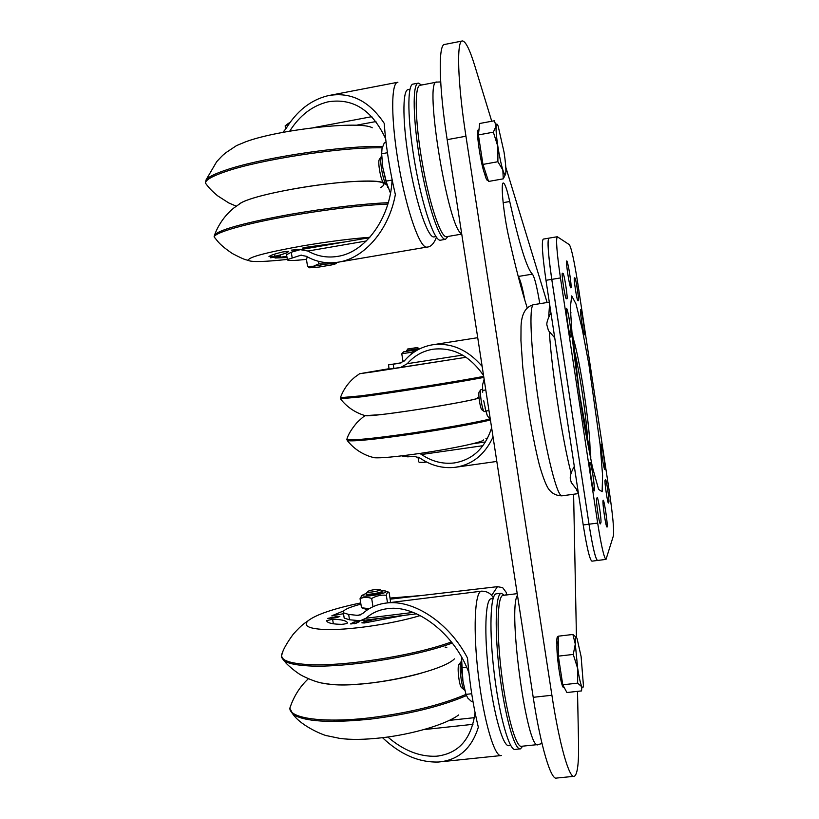 <?xml version="1.0" encoding="UTF-8"?>
<svg xmlns="http://www.w3.org/2000/svg" width="819" height="819" viewBox="0 0 819 819"><rect width="100%" height="100%" fill="white"/><g stroke="black" fill="none" stroke-linecap="round" stroke-linejoin="round"><path stroke-width="1.23" d="M545.976 280.303L551.76 279.361C548.157 254.289 547.184 240.561 548.843 238.165L543.222 239.117C541.461 241.492 542.383 255.231 545.976 280.303L583.22 524.969C586.906 547.942 589.803 560.001 591.932 561.169L597.461 560.462M597.522 560.462C595.474 559.09 592.628 547.01 588.994 524.211C592.69 547.194 595.546 559.275 597.583 560.452L605.927 559.397M557.268 236.742L548.873 238.155C547.215 240.53 548.187 254.259 551.791 279.361L560.452 277.938C556.828 252.815 555.784 239.087 557.299 236.742L569.369 244.686C571.478 248.198 574.303 261.23 577.856 283.794L609.582 493.366C612.847 515.857 614.137 529.954 613.451 535.667L606.009 559.387C604.105 558.189 601.32 546.078 597.665 523.075L583.22 524.969M560.452 277.938L597.665 523.075M551.791 279.361L589.025 524.211L551.76 279.361M567.352 310.309L566.359 308.845C565.581 311.281 569.164 334.776 570.628 336.844C572.368 340.489 569.481 317.24 567.352 310.309M567.536 262.919L566.605 261.281C565.909 263.38 569.369 285.739 570.659 287.571C572.174 290.786 569.492 269.686 567.536 262.919M581.326 311.281L580.558 309.94C579.934 311.804 583.159 332.995 584.295 334.561C585.636 337.428 583.056 317.27 581.326 311.281M601.637 445.434L601.023 444.625C600.409 446.55 603.501 467.7 604.617 469.185C605.968 472.051 603.265 450.481 601.637 445.434M590.591 463.421L589.813 462.653C589.045 465.172 592.444 488.636 593.857 490.591C595.618 494.226 592.587 469.103 590.591 463.421M563.022 273.454L562.418 273.239C561.097 272.717 565.161 299.191 566.318 298.73L566.902 298.822C568.181 299.242 564.23 273.382 563.022 273.454L562.244 273.587M597.061 497.717L596.652 498.597C595.659 499.825 599.354 524.938 600.378 523.904L600.859 522.788C601.791 521.222 598.167 496.703 597.143 497.624L597.061 497.717M574.897 277.999L574.406 277.815C573.331 277.344 576.965 301.136 577.897 300.706L578.368 300.778C579.412 301.177 575.859 277.876 574.897 277.999L574.283 278.102M605.425 479.565L605.098 480.272C604.289 481.224 607.637 503.89 608.456 503.009L608.845 502.108C609.602 500.89 606.316 478.705 605.487 479.504L605.425 479.565M606.521 526.167L606.787 526.812C608.752 530.425 603.838 496.181 603.04 500.634C602.415 502.641 605.098 522.297 606.521 526.167L607.166 524.324C606.879 516.646 603.511 497.215 603.04 500.665C602.426 502.651 605.098 522.276 606.521 526.146M571.13 335.247C571.15 328.204 566.943 304.863 566.359 308.876C565.581 311.292 569.164 334.766 570.618 336.824L571.13 335.247M571.078 286.261C571.099 280.057 567.117 257.75 566.605 261.312C565.919 263.39 569.369 285.729 570.659 287.541L571.078 286.261M584.633 333.128C584.541 327.047 580.988 306.818 580.558 309.971C579.944 311.814 583.159 332.985 584.295 334.541L584.633 333.128M604.924 467.127C604.678 460.278 601.443 441.564 601.033 444.645C600.419 446.56 603.501 467.69 604.606 469.164L604.924 467.127M594.348 488.165C594.154 480.108 590.366 458.742 589.813 462.674C589.045 465.182 592.444 488.626 593.857 490.561L594.348 488.165M527.211 307.831C521.621 290.489 515.489 266.963 508.804 237.254C503.634 214.762 500.419 182.023 503.368 182.995C504.954 183.456 507.074 189.629 509.735 201.515C519.492 244.871 527.057 269.072 532.432 274.14C534.541 277.129 536.998 286.978 539.803 303.685M524.795 300.03C522.307 286.834 520.126 279.013 518.253 276.587M556.981 646.058C556.654 640.284 556.848 637.192 557.555 636.772L558.251 637.417M487.899 179.433L487.397 180.344C486.67 180.262 485.677 177.795 484.418 172.932M491.738 121.253L475 66.482C469.922 49.908 465.755 41.4 462.52 40.95C456.378 39.803 457.504 82.054 465.95 136.22L551.904 695.259C559.408 744.625 569.338 779.166 574.365 776.289C577.528 774.354 578.92 762.98 578.531 742.168L577.518 691.349M576.453 637.469L573.607 494.236M573.699 776.351L556.664 778.05C551.105 780.978 540.714 746.57 533.21 697.317L447.174 139.66C438.718 85.637 438.104 43.387 444.84 44.421L462.059 41.042M547.123 302.518L505.784 167.219M372.983 457.411L374.232 457.719C380.681 458.261 395.751 456.848 419.42 453.501C451.474 448.904 483.251 442.106 483.609 439.936M477.375 397.686C484.909 397.839 449.979 404.709 412.469 410.309C383.179 414.609 367.414 416.38 365.172 415.632L380.589 414.649C413.288 410.974 482.156 399.078 478.142 397.88M487.663 438.114L485.923 438.36M419.758 453.45L421.539 454.504C431.797 461.476 442.71 464.291 454.279 462.94C472.635 459.858 485.083 448.136 491.625 427.764M407.504 455.139L407.77 456.828L402.876 456.378M493.038 436.967C484.93 454.555 472.379 464.66 455.395 467.28C442.884 468.724 431.091 465.663 420.034 458.097L414.629 456.449L407.77 456.828M401.73 362.694L388.462 364.885L399.979 363.196L404.709 360.493C412.152 351.945 421.386 346.724 432.401 344.819C451.034 342.393 467.618 349.57 482.145 366.359M393.202 364.209L393.857 368.427L389.127 369.072L388.462 364.885M483.579 375.604C469.871 355.712 452.989 346.928 432.923 349.242C422.747 350.993 414.199 355.804 407.289 363.687L400.726 367.424L393.857 368.427M458.855 358.415L374.529 371.642L359.623 373.72L389.066 368.704M421.068 364.271L436.752 361.834M380.17 370.464L392.67 368.704L380.19 370.597M389.086 368.837L379.054 370.516L389.107 368.939M402.098 367.25L395.26 368.355L402.098 367.25M382.923 370.004L376.136 371.048L382.923 370.004M416.625 350.481L411.118 352.303L401.781 353.788L403.675 351.791L418.468 349.457M403.562 361.558L402.897 360.933L404.084 361.148M401.781 353.788L402.897 360.933M411.118 352.303L411.394 354.074M406.459 350.532L418.939 348.577L417.465 347.502L407.534 349.048L406.582 351.32M419.451 462.295L423.587 462.377L419.748 462.418M426.617 462.039L423.587 462.377L426.197 461.824M417.987 457.002L418.755 461.896M290.192 710.39L292.946 714.229C301.801 726.811 325.552 736.035 327.334 735.8L339.834 738.4C350.675 739.864 364.373 739.69 380.937 737.868C412.663 734.397 446.57 724.221 458.64 714.946M421.498 673.105C405.999 677.477 389.465 680.753 371.877 682.913C349.744 685.431 333.2 685.493 322.246 683.097L331.531 684.459C365.663 688.093 441.697 672.02 454.422 658.865M445.055 647.071L446.805 647.368M506.726 594.942L506.173 592.342L502.651 587.643L497.461 586.66L390.172 599.17M496.549 593.785L496.212 593.826C490.264 594.44 489.015 630.999 494.287 673.894C499.477 716.82 509.572 751.873 515.407 749.416L519.911 748.894M504.402 595.229L501.238 593.263C495.434 593.857 494.338 630.395 499.621 673.279C504.842 716.195 514.823 751.269 520.526 748.822L522.717 746.16M503.265 595.362L502.917 595.413C497.338 596.13 496.345 631.551 501.474 673.023C506.521 714.506 516.144 748.494 521.642 746.273L537.714 744.594M510.698 745.433L509.039 745.607C503.357 747.798 493.755 714.752 488.902 674.406C483.978 634.08 485.268 599.528 491.011 598.791L491.369 598.74M360.903 604.125C348.198 607.473 342.342 610.36 343.345 612.796L348.659 614.424L356.951 615.315L358.65 615.325L362.735 613.513C369.338 607.555 377.344 604.053 386.763 602.989C413.226 599.539 448.976 622.297 467.506 658.036C469.686 683.783 473.3 706.838 478.337 727.2C471.652 748.638 458.374 760.237 438.503 762.018C418.939 762.602 400.286 754.504 382.534 737.714L382.514 737.684M387.807 737.008C403.439 750.46 419.563 756.869 436.158 756.234C458.466 753.818 471.427 739.281 475.04 712.622M348.659 614.424L349.508 619.778L344.195 618.099L344.011 616.983M468.929 672.839C454.668 633.415 416.072 604.678 388.145 608.609C379.463 609.571 372.061 612.776 365.95 618.243L360.247 620.741L349.508 619.778M420.208 615.581C392.014 624.15 346.672 630.65 323.7 629.463C308.057 628.562 302.917 625.614 308.292 620.597C316.523 614.414 333.998 608.527 360.718 602.927M389.987 598.065L421.375 595.526M379.033 618.437L363.81 621.856L361.875 622.839L364.353 622.972L403.675 615.407M332.606 619.246L326.617 620.659L326.976 621.437C328.48 623.218 333.343 624.191 341.584 624.344C344.819 624.109 346.795 623.607 347.502 622.849L347.184 622.297C345.526 620.423 340.673 619.41 332.606 619.246L333.333 623.781M343.734 610.882L331.9 615.755L343.489 613.718M359.49 621.59L354.228 621.918L350.583 623.904L356.234 623.177L359.49 621.59M336.302 617.649L339.844 616.492L337.561 616.431L327.795 618.386L336.302 617.649M332.186 615.386L332.258 615.898M382.207 592.27L382.084 591.185M366.318 594.584L366.851 595.075C372.655 595.28 377.754 594.379 382.135 592.362M366.421 593.253L362.653 595.044C360.237 598.546 392.229 592.71 385.186 590.939L381.726 590.714M368.12 609.397L365.079 608.978M390.1 602.579L390.509 601.31L389.086 592.311C387.919 591.707 386.998 592.69 386.312 595.27C381.204 594.737 376.32 595.812 371.683 598.484C367.516 596.949 363.636 597.02 360.043 598.679L361.885 595.648M360.043 598.679L361.486 607.739L369.205 608.722M386.312 595.27L387.52 602.897M371.683 598.484L372.993 606.725M366.38 593.294L366.195 593.816C367.066 595.341 383.732 592.311 382.043 590.929L380.18 589.619M375.061 589.537L379.996 589.485C382.647 590.509 367.147 593.335 367.506 591.758C368.151 590.939 370.669 590.202 375.061 589.537M287.336 259.428C264.844 261.814 251.863 262.162 248.372 260.483C247.348 257.422 265.561 252.539 302.989 245.823C328.583 241.523 350.87 238.677 369.86 237.285M286.824 256.275L275.071 258.016L287.029 257.535M288.626 251.32L282.514 251.996C274.529 253.941 270.014 255.487 268.97 256.623L274.949 256.306C282.77 254.402 287.264 252.836 288.442 251.628L288.616 251.3M345.26 241.881L304.996 247.43L302.62 248.055L304.719 248.055L322.86 245.751M295.383 250.204L301.023 249.242L291.38 250.143L295.383 250.204L295.249 249.334M280.426 256.429L270.475 257.78L280.354 255.958M383.487 183.006C378.716 178.818 334.592 181.49 293.622 188.902C267.833 193.612 250.532 198.137 241.738 202.467L239.322 203.972C241.544 202.201 246.417 200.174 253.931 197.881C275.297 191.37 317.076 184.193 347.41 181.89C378.982 179.945 390.059 181.859 380.64 187.623M418.048 83.2L413.329 84.05C406.91 83.753 407.401 120.987 415.008 164.046C422.532 207.105 434.541 241.738 440.509 240.202L440.632 240.182M421.509 85.033L418.468 83.129C412.182 82.811 412.796 120.014 420.372 163.073C427.866 206.132 439.721 240.796 445.556 239.281L447.993 236.466M436.558 82.156L420.301 85.268C414.281 85.094 414.926 121.13 422.246 162.766C429.484 204.392 440.909 238.032 446.55 236.711L446.693 236.681M434.162 236.886L434.009 236.916C428.194 238.247 416.738 205.538 409.643 165.069C402.467 124.601 402.088 89.496 408.272 89.588L409.961 89.261M282.801 132.402L285.964 128.706C296.744 110.964 310.759 99.959 327.999 95.69C350.409 91.523 369.144 100.737 384.213 123.341C385.892 146.048 389.609 169.789 395.362 194.574C388.79 230.569 364.138 258.098 338.831 262.08C327.242 264.005 316.4 262.06 306.296 256.265L300.788 255.252L287.356 259.592C286.947 260.872 293.304 260.79 306.439 259.367M286.578 254.709L291.288 252.221L300.276 249.652L307.944 251.044C317.291 256.347 327.313 258.108 338.001 256.327C364.987 252.313 390.448 218.714 392.096 179.637M291.288 252.221L292.158 257.688M385.616 138.687C372.205 110.043 352.979 97.768 327.938 101.863C312.428 105.641 299.693 115.397 289.711 131.153M372.236 127.795C361.189 120.536 279.299 129.31 245.915 141.707L236.578 145.567L225.819 152.733C223.003 155.282 224.406 153.317 216.697 161.671L206.153 179.699L205.405 183.098C205.538 179.914 212.5 176.003 226.269 171.355C259.695 159.859 335.841 147.901 376.351 147.799L382.207 147.799M288.216 123.526L290.018 122.533M289.486 123.28L285.155 125.86L285.688 129.156M309.275 267.711L307.545 266.308L313.401 266.267L309.562 267.782L318.734 267.096L331.736 264.906L335.81 263.759L337.213 262.346M318.919 263.79L326.607 264.035L313.401 266.267L318.919 263.79L318.519 261.312M334.582 262.653L335.759 263.37L326.607 264.035L331.521 262.827M307.545 266.308L306.224 258.046L308.589 257.514M484.469 411.588L483.978 411.353C482.104 409.5 479.514 392.188 480.753 389.803L482.524 389.189M479.31 391.779L479.095 392.076C478.081 394.041 480.19 408.128 481.726 409.654L482.002 409.869M386.885 185.125L386.169 184.551C383.149 181.357 379.402 160.493 381.183 156.685L381.613 155.999M379.566 159.132L379.187 159.715C377.723 162.848 380.763 179.811 383.251 182.442L383.937 182.934M505.487 174.396L503.255 178.839L502.835 169.963L497.891 161.732L497.88 146.55C499.416 156.275 501.064 164.076 502.835 169.963C504.514 175.184 505.518 176.044 505.845 172.553L505.855 172.42C506.05 168.223 505.446 161.486 504.054 152.211L498.147 126.065C497.031 123.413 496.355 123.393 496.099 126.013C495.843 130.067 496.447 136.906 497.88 146.55L493.355 132.176L496.099 126.013L494.348 120.772L479.658 123.495L478.409 134.92L493.355 132.176M497.891 161.732L482.954 164.414L488.564 181.449L503.255 178.839M482.954 164.414L478.409 134.92M486.21 175.614L485.862 175.522C482.391 174.263 475.03 128.829 478.48 129.893L478.972 129.801M464.854 690.345L464.168 689.833C461.435 686.906 458.968 665.96 460.872 661.987L461.425 661.179M459.244 664.127L458.712 664.813C457.145 668.079 459.152 685.114 461.404 687.52L461.875 687.919M577.651 683.138L562.766 684.797L566.912 692.526L581.551 690.908L581.848 686.813L577.651 683.138L577.702 668.539C579.166 677.845 580.548 683.937 581.848 686.813C582.647 688.359 583.169 687.878 583.415 685.37L581.111 656.582L577.057 638.482C575.818 635.984 575.235 637.858 575.296 644.103L577.702 668.539L573.249 654.432L575.296 644.103L572.89 634.459L576.566 637.632M562.766 684.797L558.353 656.142L558.251 636.189L572.89 634.459M558.353 656.142L573.249 654.432M564.137 687.346L563.769 687.387C560.718 689.588 554.504 641.533 557.862 641.901L557.964 641.891M462.94 681.193C461.619 672.399 461.158 664.823 461.558 658.456L462.94 681.193L465.97 694.379L467.762 698.034L471.396 701.412L472.921 701.238M461.67 657.227L461.558 658.456M471.703 693.744L465.97 694.379M466.646 667.229L461.803 667.782M387.694 187.418L382.821 167.649L381.572 152.764M386.066 142.547L384.306 142.875L382.033 148.464L381.634 153.788L382.821 167.649L385.923 181.153L390.489 193.223M392.076 180.047L385.923 181.153M387.428 152.723L381.634 153.788M487.039 414.957L485.083 408.036L487.315 415.642L490.417 419.932M482.708 392.209L482.555 384.889L482.708 392.209M484.131 379.177L482.555 384.889M483.732 400.819L485.432 408.773M488.974 410.585L486.066 411.015M485.79 389.946L482.872 390.387M602.589 475.368L600.102 444.615L588.922 364.588L582.125 328.614L575.992 303.931L571.713 295.894L570.311 307.596L572.348 338.155C575.45 366.646 579.606 396.724 584.838 428.388L592.413 467.055L598.587 489.363L602.129 491.748L602.589 475.368M608.845 502.108L608.046 502.221M571.027 312.93L570.413 311.445M595.249 478.675L595.413 476.924M600.859 522.788L599.846 522.921M590.049 452.62L590.018 447.205C589.414 421.734 578.982 354.607 572.983 337.807M587.766 441.769C586.793 419.338 579.545 370.577 573.965 348.874M549.59 304.044L548.74 316.103M549.395 332.401C551.709 370.526 562.54 440.745 570.976 472.604M576.658 490.294L578.357 492.987M549.303 302.16L533.66 304.678C528.736 304.484 530.661 349.068 538.574 402.027C546.427 454.995 557.514 497.819 562.11 495.802L578.449 493.581M503.132 202.662L509.735 201.515M518.232 276.474L532.432 274.14M533.21 697.317L551.904 695.259M447.174 139.66L465.95 136.22M347.348 439.66L347.328 440.612C353.337 441.615 374.979 439.434 412.254 434.08C445.382 429.105 471.447 424.416 490.427 420.034M489.414 419.215C470.321 423.546 444.553 428.153 412.09 433.036C373.106 438.626 351.351 440.765 346.816 439.455L347.072 438.749M400.726 367.424L466.144 357.279L400.829 367.414M462.612 355.088L407.289 363.687M482.975 445.69L421.539 454.504M485.534 441.922L472.174 443.847M483.691 376.382L475.716 377.866C446.898 383.118 389.394 392.117 360.739 395.864L340.407 397.696M340.407 398.761L360.903 396.898C389.568 393.171 447.061 384.172 475.87 378.9L483.855 377.416M465.98 694.399C440.683 705.128 408.886 712.909 370.587 717.731C323.986 723.29 289.67 718.529 289.834 708.21L292.946 714.229C303.962 721.641 329.914 723.259 370.802 719.082C409.234 714.24 441.093 706.418 466.38 695.628M308.415 678.716C300.01 686.445 293.816 696.273 289.834 708.21L291.707 702.978M505.681 595.065L506.48 593.765M517.465 595.259C507.452 609.285 527.375 753.214 538.237 744.543L542.004 743.509M497.461 586.66L491.595 595.515M481.695 591.144L481.326 591.195C474.692 592.004 472.932 630.538 478.409 675.808C483.794 721.109 494.758 758.056 501.341 755.527M360.555 614.874L356.951 615.315M413.185 612.428L365.95 618.243M472.962 724.324L423.679 729.637M474.416 717.659L449.293 720.392M363.81 621.856L363.994 623.003M350.962 623.494L351.054 624.058M331.347 617.229L331.511 618.263M354.228 621.918L354.525 623.709M337.561 616.431L337.715 617.403M451.423 641.932C413.114 656.07 339.875 667.28 305.19 664.352C290.09 663.185 282.146 660.421 281.367 656.05L282.903 651.74M281.582 657.35L283.896 660.616C287.449 663.195 294.625 664.874 305.405 665.673C340.294 668.662 414.148 657.288 452.283 643.028M274.949 256.306L274.6 254.136M304.719 248.055L304.627 247.492M215.592 238.8L214.189 236.967C214.527 232.524 246.478 223.372 290.96 215.653C328.532 209.244 360.831 205.385 387.868 204.054M388.278 202.682C361.189 203.941 328.685 207.801 290.735 214.271C247.184 222.195 221.847 228.951 214.742 234.521L214.128 236.568M440.683 81.931L436.896 82.095C423.249 77.877 448.392 230.579 461.66 233.558M397.891 82.248C390.724 82.135 390.919 121.458 399.027 166.881C407.043 212.295 420.147 248.679 426.853 247.103L427.006 247.072M301.72 255.139L300.02 255.426M375.952 121.55L356.05 125.287M371.806 116.667L313.145 127.723M366.349 240.97L307.944 251.044M382.657 146.458L376.136 146.437C335.616 146.499 259.469 158.456 226.054 170.004C215.213 173.638 208.579 176.873 206.153 179.699M207.371 185.657L205.405 183.098C209.029 187.52 208.763 188.227 217.526 195.741L228.808 202.969L236.2 206.153M571.836 332.729L572.706 335.053L579.299 392.393L589.956 452.19C590.857 456.009 591.031 457.954 590.479 458.036M533.66 304.678C525.747 306.562 521.539 313.779 521.038 326.341L520.935 340.479L522.788 367.393L527.139 402.62C531.142 427.631 535.206 448.372 539.342 464.844C542.332 475.235 545.065 482.708 547.542 487.295C550.747 492.884 555.548 495.73 561.947 495.823M550.921 312.797C547.512 319.349 546.222 323.618 547.072 325.624L548.454 330.61L554.739 337.827M574.303 466.38C567.547 478.388 571.263 480.2 571.201 482.442L578.101 491.318M374.232 457.719L370.362 456.654C361.118 453.593 353.439 448.249 347.328 440.612L346.816 439.455C347.983 434.869 351.361 429.269 356.93 422.635C365.305 414.711 363.953 416.738 365.172 415.632M402.928 456.674L402.774 455.733M477.723 337.684L432.401 344.819M496.816 461.435L456.05 467.188M454.862 462.858L454.279 462.94M359.623 373.72L354.934 377.088C348.167 382.719 343.284 389.68 340.294 398.003L340.602 399.017C346.539 406.541 354.033 411.865 363.083 414.987L365.898 415.827M419.031 349.17L418.939 348.577M419.963 462.5L419.144 462.182M501.238 593.263L496.212 593.826M502.917 595.413L517.209 593.642M491.011 598.791L493.099 598.525M493.335 597.788C490.663 593.212 486.66 591.021 481.326 591.195L386.763 602.989M344.195 618.099L343.345 612.796M500.665 755.599L441.717 761.69M360.708 620.689L416.554 613.83M439.097 755.927L436.158 756.234M347.184 622.297L347.317 623.126M308.292 620.597C304.504 623.505 302.723 623.709 293.315 634.121C286.353 643.611 282.371 650.921 281.367 656.05L285.544 662.53C286.302 663.748 296.212 672.931 303.255 676.259C311.507 680.292 318.693 682.739 324.826 683.619M362.653 595.044L361.189 596.212M385.657 591.103L388.626 592.168M365.55 609.141L362.346 608.015M367.506 591.758L366.134 593.642M366.359 594.84L366.195 593.816M248.372 260.483C245.577 259.254 247.563 261.456 232.248 253.48C218.806 244.226 218.151 241.615 214.189 236.967L214.742 234.521C218.847 223.853 225.276 214.957 234.039 207.821L241.728 202.467M445.556 239.281L440.509 240.202M446.55 236.711L461.742 234.101M434.009 236.916L435.943 236.578M436.455 237.305C433.896 243.775 430.702 247.041 426.853 247.103L338.831 262.08M287.356 259.592L286.496 254.177M397.44 82.33L330.129 95.28M329.862 101.495L327.938 101.863M300.481 249.611L369.492 237.694M288.636 123.208L285.903 125.297M481.726 409.654L483.978 411.353M479.095 392.076L480.753 389.803M485.902 411.384L484.398 411.609M383.251 182.442L386.169 184.551M379.187 159.715L381.183 156.685M461.404 687.52L464.168 689.833M458.712 664.813L460.872 661.987"/></g></svg>
